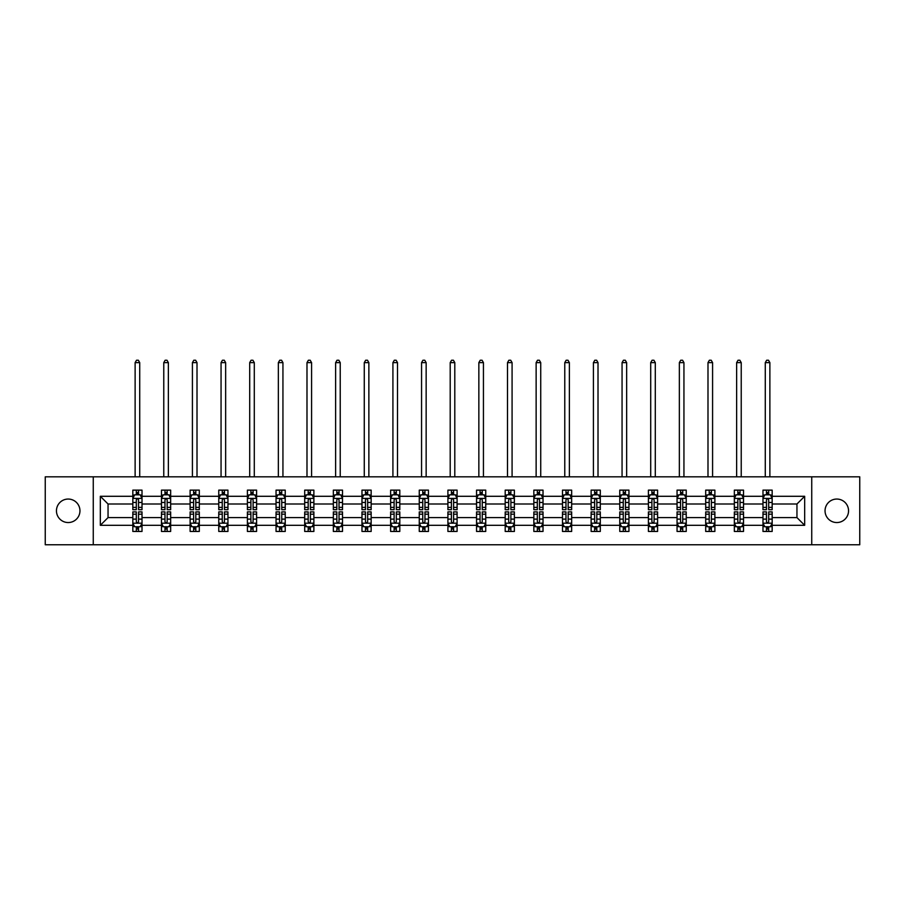 <?xml version="1.0" encoding="UTF-8"?>
<svg xmlns="http://www.w3.org/2000/svg" width="905" height="905" viewBox="0 0 905 905"><rect width="100%" height="100%" fill="white"/><g stroke="black" fill="none" stroke-linecap="round" stroke-linejoin="round"><path stroke-width="1.36" d="M836.797 499.051A11.754 11.754 0 0 0 825.043 510.793A11.754 11.754 0 0 0 836.797 522.547A11.754 11.754 0 0 0 848.551 510.793A11.754 11.754 0 0 0 836.797 499.051M68.203 499.051A11.754 11.754 0 0 0 56.449 510.793A11.754 11.754 0 0 0 68.203 522.547A11.754 11.754 0 0 0 79.957 510.793A11.754 11.754 0 0 0 68.203 499.051M811.74 476.833L45.25 476.833L45.25 544.765L859.75 544.765L859.75 476.833L811.74 476.833L811.74 544.765M772.169 525.307L772.169 517.592L796.954 517.592L804.669 525.307L772.169 525.307L772.169 531.45L768.684 531.45L768.684 526.767M93.26 544.765L93.26 476.833M762.983 525.307L743.525 525.307L743.525 517.592L762.983 517.592L762.983 531.45L772.169 531.45L772.169 526.552L770.438 526.552M743.525 525.307L743.525 531.45L740.03 531.45L740.03 526.767M734.34 525.307L714.882 525.307L714.882 517.592L734.34 517.592L734.34 531.45L743.525 531.45L743.525 526.552L741.795 526.552M714.882 525.307L714.882 531.45L711.387 531.45L711.387 526.767M705.696 525.307L686.239 525.307L686.239 517.592L705.696 517.592L705.696 531.45L714.882 531.45L714.882 526.552L713.151 526.552M686.239 525.307L686.239 531.45L682.743 531.45L682.743 526.767M677.053 525.307L657.596 525.307L657.596 517.592L677.053 517.592L677.053 531.45L686.239 531.45L686.239 526.552L684.508 526.552M657.596 525.307L657.596 531.45L654.1 531.45L654.1 526.767M648.41 525.307L628.952 525.307L628.952 517.592L648.41 517.592L648.41 531.45L657.596 531.45L657.596 526.552L655.865 526.552M628.952 525.307L628.952 531.45L625.457 531.45L625.457 526.767M619.767 525.307L600.309 525.307L600.309 517.592L619.767 517.592L619.767 531.45L628.952 531.45L628.952 526.552L627.222 526.552M600.309 525.307L600.309 531.45L596.814 531.45L596.814 526.767M591.123 525.307L571.666 525.307L571.666 517.592L591.123 517.592L591.123 531.45L600.309 531.45L600.309 526.552L598.578 526.552M571.666 525.307L571.666 531.45L568.17 531.45L568.17 526.767M562.48 525.307L543.023 525.307L543.023 517.592L562.48 517.592L562.48 531.45L571.666 531.45L571.666 526.552L569.935 526.552M543.023 525.307L543.023 531.45L539.527 531.45L539.527 526.767M533.837 525.307L514.379 525.307L514.379 517.592L533.837 517.592L533.837 531.45L543.023 531.45L543.023 526.552L541.292 526.552M514.379 525.307L514.379 531.45L510.884 531.45L510.884 526.767M505.194 525.307L485.736 525.307L485.736 517.592L505.194 517.592L505.194 531.45L514.379 531.45L514.379 526.552L512.649 526.552M485.736 525.307L485.736 531.45L482.241 531.45L482.241 526.767M476.55 525.307L457.093 525.307L457.093 517.592L476.55 517.592L476.55 531.45L485.736 531.45L485.736 526.552L484.005 526.552M457.093 525.307L457.093 531.45L453.597 531.45L453.597 526.767M447.907 525.307L428.45 525.307L428.45 517.592L447.907 517.592L447.907 531.45L457.093 531.45L457.093 526.552L455.362 526.552M428.45 525.307L428.45 531.45L424.954 531.45L424.954 526.767M419.264 525.307L399.806 525.307L399.806 517.592L419.264 517.592L419.264 531.45L428.45 531.45L428.45 526.552L426.719 526.552M399.806 525.307L399.806 531.45L396.311 531.45L396.311 526.767M390.621 525.307L371.163 525.307L371.163 517.592L390.621 517.592L390.621 531.45L399.806 531.45L399.806 526.552L398.076 526.552M371.163 525.307L371.163 531.45L367.668 531.45L367.668 526.767M361.977 525.307L342.52 525.307L342.52 517.592L361.977 517.592L361.977 531.45L371.163 531.45L371.163 526.552L369.432 526.552M342.52 525.307L342.52 531.45L339.024 531.45L339.024 526.767M333.334 525.307L313.877 525.307L313.877 517.592L333.334 517.592L333.334 531.45L342.52 531.45L342.52 526.552L340.789 526.552M313.877 525.307L313.877 531.45L310.381 531.45L310.381 526.767M304.691 525.307L285.233 525.307L285.233 517.592L304.691 517.592L304.691 531.45L313.877 531.45L313.877 526.552L312.146 526.552M285.233 525.307L285.233 531.45L281.738 531.45L281.738 526.767M276.048 525.307L256.59 525.307L256.59 517.592L276.048 517.592L276.048 531.45L285.233 531.45L285.233 526.552L283.503 526.552M256.59 525.307L256.59 531.45L253.095 531.45L253.095 526.767M247.404 525.307L227.947 525.307L227.947 517.592L247.404 517.592L247.404 531.45L256.59 531.45L256.59 526.552L254.859 526.552M227.947 525.307L227.947 531.45L224.451 531.45L224.451 526.767M218.761 525.307L199.304 525.307L199.304 517.592L218.761 517.592L218.761 531.45L227.947 531.45L227.947 526.552L226.216 526.552M199.304 525.307L199.304 531.45L195.808 531.45L195.808 526.767M190.118 525.307L170.66 525.307L170.66 517.592L190.118 517.592L190.118 531.45L199.304 531.45L199.304 526.552L197.573 526.552M170.66 525.307L170.66 531.45L167.165 531.45L167.165 526.767M161.475 525.307L142.017 525.307L142.017 517.592L161.475 517.592L161.475 531.45L170.66 531.45L170.66 526.552L168.93 526.552M142.017 525.307L142.017 531.45L138.522 531.45L138.522 526.767M132.831 525.307L100.331 525.307L100.331 496.291L132.831 496.291L132.831 504.006L108.046 504.006L108.046 517.592L132.831 517.592L132.831 531.45L142.017 531.45L142.017 526.552L140.286 526.552M134.562 495.046L132.831 495.046L132.831 490.137L132.831 496.291M136.316 494.82L136.316 490.137L132.831 490.137L142.017 490.137L142.017 496.291L161.475 496.291L161.475 490.137L170.66 490.137L170.66 496.291L190.118 496.291L190.118 490.137L199.304 490.137L199.304 496.291L218.761 496.291L218.761 490.137L227.947 490.137L227.947 496.291L247.404 496.291L247.404 490.137L256.59 490.137L256.59 496.291L276.048 496.291L276.048 490.137L285.233 490.137L285.233 496.291L304.691 496.291L304.691 490.137L313.877 490.137L313.877 496.291L333.334 496.291L333.334 490.137L342.52 490.137L342.52 496.291L361.977 496.291L361.977 490.137L371.163 490.137L371.163 496.291L390.621 496.291L390.621 490.137L399.806 490.137L399.806 496.291L419.264 496.291L419.264 490.137L428.45 490.137L428.45 496.291L447.907 496.291L447.907 490.137L457.093 490.137L457.093 496.291L476.55 496.291L476.55 490.137L485.736 490.137L485.736 496.291L505.194 496.291L505.194 490.137L514.379 490.137L514.379 496.291L533.837 496.291L533.837 490.137L543.023 490.137L543.023 496.291L562.48 496.291L562.48 490.137L571.666 490.137L571.666 496.291L591.123 496.291L591.123 490.137L600.309 490.137L600.309 496.291L619.767 496.291L619.767 490.137L628.952 490.137L628.952 496.291L648.41 496.291L648.41 490.137L657.596 490.137L657.596 496.291L677.053 496.291L677.053 490.137L686.239 490.137L686.239 496.291L705.696 496.291L705.696 490.137L714.882 490.137L714.882 496.291L734.34 496.291L734.34 490.137L743.525 490.137L743.525 496.291L762.983 496.291L762.983 490.137L772.169 490.137L772.169 496.291L804.669 496.291L804.669 525.307M762.983 496.291L762.983 504.006L743.525 504.006L743.525 496.291M734.34 496.291L734.34 504.006L714.882 504.006L714.882 496.291M705.696 496.291L705.696 504.006L686.239 504.006L686.239 496.291M677.053 496.291L677.053 504.006L657.596 504.006L657.596 496.291M648.41 496.291L648.41 504.006L628.952 504.006L628.952 496.291M619.767 496.291L619.767 504.006L600.309 504.006L600.309 496.291M591.123 496.291L591.123 504.006L571.666 504.006L571.666 496.291M562.48 496.291L562.48 504.006L543.023 504.006L543.023 496.291M533.837 496.291L533.837 504.006L514.379 504.006L514.379 496.291M505.194 496.291L505.194 504.006L485.736 504.006L485.736 496.291M476.55 496.291L476.55 504.006L457.093 504.006L457.093 496.291M447.907 496.291L447.907 504.006L428.45 504.006L428.45 496.291M419.264 496.291L419.264 504.006L399.806 504.006L399.806 496.291M390.621 496.291L390.621 504.006L371.163 504.006L371.163 496.291M361.977 496.291L361.977 504.006L342.52 504.006L342.52 496.291M333.334 496.291L333.334 504.006L313.877 504.006L313.877 496.291M304.691 496.291L304.691 504.006L285.233 504.006L285.233 496.291M276.048 496.291L276.048 504.006L256.59 504.006L256.59 496.291M247.404 496.291L247.404 504.006L227.947 504.006L227.947 496.291M218.761 496.291L218.761 504.006L199.304 504.006L199.304 496.291M190.118 496.291L190.118 504.006L170.66 504.006L170.66 496.291M161.475 496.291L161.475 504.006L142.017 504.006L142.017 496.291M100.331 496.291L108.046 504.006M796.954 517.592L796.954 504.006L772.169 504.006L772.169 496.291M766.478 494.73L768.684 494.73M737.835 494.73L740.03 494.73M709.192 494.73L711.387 494.73M680.549 494.73L682.743 494.73M651.905 494.73L654.1 494.73M623.262 494.73L625.457 494.73M594.619 494.73L596.814 494.73M565.976 494.73L568.17 494.73M537.332 494.73L539.527 494.73M508.689 494.73L510.884 494.73M480.046 494.73L482.241 494.73M451.403 494.73L453.597 494.73M422.759 494.73L424.954 494.73M394.116 494.73L396.311 494.73M365.473 494.73L367.668 494.73M336.83 494.73L339.024 494.73M308.186 494.73L310.381 494.73M279.543 494.73L281.738 494.73M250.9 494.73L253.095 494.73M222.257 494.73L224.451 494.73M193.613 494.73L195.808 494.73M164.97 494.73L167.165 494.73M136.316 494.73L138.522 494.73M136.316 526.857L138.522 526.857M164.97 526.857L167.165 526.857M193.613 526.857L195.808 526.857M222.257 526.857L224.451 526.857M250.9 526.857L253.095 526.857M279.543 526.857L281.738 526.857M308.186 526.857L310.381 526.857M336.83 526.857L339.024 526.857M365.473 526.857L367.668 526.857M394.116 526.857L396.311 526.857M422.759 526.857L424.954 526.857M451.403 526.857L453.597 526.857M480.046 526.857L482.241 526.857M508.689 526.857L510.884 526.857M537.332 526.857L539.527 526.857M565.976 526.857L568.17 526.857M594.619 526.857L596.814 526.857M623.262 526.857L625.457 526.857M651.905 526.857L654.1 526.857M680.549 526.857L682.743 526.857M709.192 526.857L711.387 526.857M737.835 526.857L740.03 526.857M766.478 526.857L768.684 526.857M108.046 517.592L100.331 525.307M804.669 496.291L796.954 504.006M138.522 492.524L136.316 492.524M132.831 507.388L132.831 509.696L136.316 509.696L136.316 507.388L132.831 507.388L132.831 504.006M142.017 504.006L142.017 509.696L138.522 509.696L138.522 499.877C137.786 498.451 137.062 498.451 136.316 499.877L136.316 507.388M140.286 495.046L142.017 495.046L142.017 490.137L138.522 490.137L138.522 494.82M142.017 498.497L140.173 494.82L134.664 494.82L132.831 498.497M139.721 476.833L139.721 362.622L135.128 362.622L135.128 476.833M135.128 362.622L136.508 360.235L138.341 360.235L139.721 362.622M136.316 529.063L138.522 529.063M142.017 514.198L142.017 511.902L138.522 511.902L138.522 514.198L142.017 514.198L142.017 517.592M132.831 517.592L132.831 511.902L136.316 511.902L136.316 521.721C137.051 523.135 137.786 523.135 138.522 521.721L138.522 514.198M134.562 526.552L132.831 526.552L132.831 531.45L136.316 531.45L136.316 526.767M132.831 523.101L134.664 526.767L140.173 526.767L142.017 523.101M167.165 492.524L164.97 492.524M163.205 495.046L161.475 495.046L161.475 490.137L164.97 490.137L164.97 494.82M161.475 507.388L161.475 509.696L164.97 509.696L164.97 507.388L161.475 507.388L161.475 504.006M170.66 504.006L170.66 509.696L167.165 509.696L167.165 499.877C166.43 498.451 165.706 498.451 164.97 499.877L164.97 507.388M168.93 495.046L170.66 495.046L170.66 490.137L167.165 490.137L167.165 494.82M170.66 498.497L168.816 494.82L163.307 494.82L161.475 498.497M168.364 476.833L168.364 362.622L163.771 362.622L163.771 476.833M163.771 362.622L165.151 360.235L166.984 360.235L168.364 362.622M195.808 492.524L193.613 492.524M191.849 495.046L190.118 495.046L190.118 490.137L193.613 490.137L193.613 494.82M190.118 507.388L190.118 509.696L193.613 509.696L193.613 507.388L190.118 507.388L190.118 504.006M199.304 504.006L199.304 509.696L195.808 509.696L195.808 499.877C195.073 498.451 194.349 498.451 193.613 499.877L193.613 507.388M197.573 495.046L199.304 495.046L199.304 490.137L195.808 490.137L195.808 494.82M199.304 498.497L197.46 494.82L191.951 494.82L190.118 498.497M197.007 476.833L197.007 362.622L192.414 362.622L192.414 476.833M192.414 362.622L193.794 360.235L195.627 360.235L197.007 362.622M164.97 529.063L167.165 529.063M170.66 514.198L170.66 511.902L167.165 511.902L167.165 514.198L170.66 514.198L170.66 517.592M161.475 517.592L161.475 511.902L164.97 511.902L164.97 521.721C165.694 523.135 166.43 523.135 167.165 521.721L167.165 514.198M163.205 526.552L161.475 526.552L161.475 531.45L164.97 531.45L164.97 526.767M161.475 523.101L163.307 526.767L168.816 526.767L170.66 523.101M193.613 529.063L195.808 529.063M199.304 514.198L199.304 511.902L195.808 511.902L195.808 514.198L199.304 514.198L199.304 517.592M190.118 517.592L190.118 511.902L193.613 511.902L193.613 521.721C194.337 523.135 195.073 523.135 195.808 521.721L195.808 514.198M191.849 526.552L190.118 526.552L190.118 531.45L193.613 531.45L193.613 526.767M190.118 523.101L191.951 526.767L197.46 526.767L199.304 523.101M224.451 492.524L222.257 492.524M220.492 495.046L218.761 495.046L218.761 490.137L222.257 490.137L222.257 494.82M218.761 507.388L218.761 509.696L222.257 509.696L222.257 507.388L218.761 507.388L218.761 504.006M227.947 504.006L227.947 509.696L224.451 509.696L224.451 499.877C223.716 498.451 222.992 498.451 222.257 499.877L222.257 507.388M226.216 495.046L227.947 495.046L227.947 490.137L224.451 490.137L224.451 494.82M227.947 498.497L226.103 494.82L220.594 494.82L218.761 498.497M225.65 476.833L225.65 362.622L221.058 362.622L221.058 476.833M221.058 362.622L222.438 360.235L224.27 360.235L225.65 362.622M222.257 529.063L224.451 529.063M227.947 514.198L227.947 511.902L224.451 511.902L224.451 514.198L227.947 514.198L227.947 517.592M218.761 517.592L218.761 511.902L222.257 511.902L222.257 521.721C222.981 523.135 223.716 523.135 224.451 521.721L224.451 514.198M220.492 526.552L218.761 526.552L218.761 531.45L222.257 531.45L222.257 526.767M218.761 523.101L220.594 526.767L226.103 526.767L227.947 523.101M253.095 492.524L250.9 492.524M249.135 495.046L247.404 495.046L247.404 490.137L250.9 490.137L250.9 494.82M247.404 507.388L247.404 509.696L250.9 509.696L250.9 507.388L247.404 507.388L247.404 504.006M256.59 504.006L256.59 509.696L253.095 509.696L253.095 499.877C252.359 498.451 251.635 498.451 250.9 499.877L250.9 507.388M254.859 495.046L256.59 495.046L256.59 490.137L253.095 490.137L253.095 494.82M256.59 498.497L254.746 494.82L249.237 494.82L247.404 498.497M254.294 476.833L254.294 362.622L249.701 362.622L249.701 476.833M249.701 362.622L251.081 360.235L252.914 360.235L254.294 362.622M250.9 529.063L253.095 529.063M256.59 514.198L256.59 511.902L253.095 511.902L253.095 514.198L256.59 514.198L256.59 517.592M247.404 517.592L247.404 511.902L250.9 511.902L250.9 521.721C251.624 523.135 252.359 523.135 253.095 521.721L253.095 514.198M249.135 526.552L247.404 526.552L247.404 531.45L250.9 531.45L250.9 526.767M247.404 523.101L249.237 526.767L254.746 526.767L256.59 523.101M281.738 492.524L279.543 492.524M277.778 495.046L276.048 495.046L276.048 490.137L279.543 490.137L279.543 494.82M276.048 507.388L276.048 509.696L279.543 509.696L279.543 507.388L276.048 507.388L276.048 504.006M285.233 504.006L285.233 509.696L281.738 509.696L281.738 499.877C281.003 498.451 280.279 498.451 279.543 499.877L279.543 507.388M283.503 495.046L285.233 495.046L285.233 490.137L281.738 490.137L281.738 494.82M285.233 498.497L283.389 494.82L277.88 494.82L276.048 498.497M282.937 476.833L282.937 362.622L278.344 362.622L278.344 476.833M278.344 362.622L279.724 360.235L281.557 360.235L282.937 362.622M279.543 529.063L281.738 529.063M285.233 514.198L285.233 511.902L281.738 511.902L281.738 514.198L285.233 514.198L285.233 517.592M276.048 517.592L276.048 511.902L279.543 511.902L279.543 521.721C280.267 523.135 281.003 523.135 281.738 521.721L281.738 514.198M277.778 526.552L276.048 526.552L276.048 531.45L279.543 531.45L279.543 526.767M276.048 523.101L277.88 526.767L283.389 526.767L285.233 523.101M310.381 492.524L308.186 492.524M306.422 495.046L304.691 495.046L304.691 490.137L308.186 490.137L308.186 494.82M304.691 507.388L304.691 509.696L308.186 509.696L308.186 507.388L304.691 507.388L304.691 504.006M313.877 504.006L313.877 509.696L310.381 509.696L310.381 499.877C309.646 498.451 308.922 498.451 308.186 499.877L308.186 507.388M312.146 495.046L313.877 495.046L313.877 490.137L310.381 490.137L310.381 494.82M313.877 498.497L312.033 494.82L306.524 494.82L304.691 498.497M311.58 476.833L311.58 362.622L306.987 362.622L306.987 476.833M306.987 362.622L308.367 360.235L310.2 360.235L311.58 362.622M308.186 529.063L310.381 529.063M313.877 514.198L313.877 511.902L310.381 511.902L310.381 514.198L313.877 514.198L313.877 517.592M304.691 517.592L304.691 511.902L308.186 511.902L308.186 521.721C308.91 523.135 309.646 523.135 310.381 521.721L310.381 514.198M306.422 526.552L304.691 526.552L304.691 531.45L308.186 531.45L308.186 526.767M304.691 523.101L306.524 526.767L312.033 526.767L313.877 523.101M339.024 492.524L336.83 492.524M335.065 495.046L333.334 495.046L333.334 490.137L336.83 490.137L336.83 494.82M333.334 507.388L333.334 509.696L336.83 509.696L336.83 507.388L333.334 507.388L333.334 504.006M342.52 504.006L342.52 509.696L339.024 509.696L339.024 499.877C338.3 498.451 337.565 498.451 336.83 499.877L336.83 507.388M340.789 495.046L342.52 495.046L342.52 490.137L339.024 490.137L339.024 494.82M342.52 498.497L340.676 494.82L335.167 494.82L333.334 498.497M340.223 476.833L340.223 362.622L335.631 362.622L335.631 476.833M335.631 362.622L337.011 360.235L338.843 360.235L340.223 362.622M336.83 529.063L339.024 529.063M342.52 514.198L342.52 511.902L339.024 511.902L339.024 514.198L342.52 514.198L342.52 517.592M333.334 517.592L333.334 511.902L336.83 511.902L336.83 521.721C337.554 523.135 338.289 523.135 339.024 521.721L339.024 514.198M335.065 526.552L333.334 526.552L333.334 531.45L336.83 531.45L336.83 526.767M333.334 523.101L335.167 526.767L340.676 526.767L342.52 523.101M367.668 492.524L365.473 492.524M363.708 495.046L361.977 495.046L361.977 490.137L365.473 490.137L365.473 494.82M361.977 507.388L361.977 509.696L365.473 509.696L365.473 507.388L361.977 507.388L361.977 504.006M371.163 504.006L371.163 509.696L367.668 509.696L367.668 499.877C366.944 498.451 366.208 498.451 365.473 499.877L365.473 507.388M369.432 495.046L371.163 495.046L371.163 490.137L367.668 490.137L367.668 494.82M371.163 498.497L369.319 494.82L363.821 494.82L361.977 498.497M368.867 476.833L368.867 362.622L364.274 362.622L364.274 476.833M364.274 362.622L365.654 360.235L367.487 360.235L368.867 362.622M365.473 529.063L367.668 529.063M371.163 514.198L371.163 511.902L367.668 511.902L367.668 514.198L371.163 514.198L371.163 517.592M361.977 517.592L361.977 511.902L365.473 511.902L365.473 521.721C366.197 523.135 366.932 523.135 367.668 521.721L367.668 514.198M363.708 526.552L361.977 526.552L361.977 531.45L365.473 531.45L365.473 526.767M361.977 523.101L363.821 526.767L369.319 526.767L371.163 523.101M396.311 492.524L394.116 492.524M392.351 495.046L390.621 495.046L390.621 490.137L394.116 490.137L394.116 494.82M390.621 507.388L390.621 509.696L394.116 509.696L394.116 507.388L390.621 507.388L390.621 504.006M399.806 504.006L399.806 509.696L396.311 509.696L396.311 499.877C395.587 498.451 394.852 498.451 394.116 499.877L394.116 507.388M398.076 495.046L399.806 495.046L399.806 490.137L396.311 490.137L396.311 494.82M399.806 498.497L397.962 494.82L392.465 494.82L390.621 498.497M397.51 476.833L397.51 362.622L392.917 362.622L392.917 476.833M392.917 362.622L394.297 360.235L396.13 360.235L397.51 362.622M394.116 529.063L396.311 529.063M399.806 514.198L399.806 511.902L396.311 511.902L396.311 514.198L399.806 514.198L399.806 517.592M390.621 517.592L390.621 511.902L394.116 511.902L394.116 521.721C394.84 523.135 395.576 523.135 396.311 521.721L396.311 514.198M392.351 526.552L390.621 526.552L390.621 531.45L394.116 531.45L394.116 526.767M390.621 523.101L392.465 526.767L397.962 526.767L399.806 523.101M424.954 492.524L422.759 492.524M420.995 495.046L419.264 495.046L419.264 490.137L422.759 490.137L422.759 494.82M419.264 507.388L419.264 509.696L422.759 509.696L422.759 507.388L419.264 507.388L419.264 504.006M428.45 504.006L428.45 509.696L424.954 509.696L424.954 499.877C424.23 498.451 423.495 498.451 422.759 499.877L422.759 507.388M426.719 495.046L428.45 495.046L428.45 490.137L424.954 490.137L424.954 494.82M428.45 498.497L426.606 494.82L421.108 494.82L419.264 498.497M426.153 476.833L426.153 362.622L421.56 362.622L421.56 476.833M421.56 362.622L422.94 360.235L424.773 360.235L426.153 362.622M422.759 529.063L424.954 529.063M428.45 514.198L428.45 511.902L424.954 511.902L424.954 514.198L428.45 514.198L428.45 517.592M419.264 517.592L419.264 511.902L422.759 511.902L422.759 521.721C423.483 523.135 424.219 523.135 424.954 521.721L424.954 514.198M420.995 526.552L419.264 526.552L419.264 531.45L422.759 531.45L422.759 526.767M419.264 523.101L421.108 526.767L426.606 526.767L428.45 523.101M453.597 492.524L451.403 492.524M449.638 495.046L447.907 495.046L447.907 490.137L451.403 490.137L451.403 494.82M447.907 507.388L447.907 509.696L451.403 509.696L451.403 507.388L447.907 507.388L447.907 504.006M457.093 504.006L457.093 509.696L453.597 509.696L453.597 499.877C452.873 498.451 452.138 498.451 451.403 499.877L451.403 507.388M455.362 495.046L457.093 495.046L457.093 490.137L453.597 490.137L453.597 494.82M457.093 498.497L455.249 494.82L449.751 494.82L447.907 498.497M454.796 476.833L454.796 362.622L450.204 362.622L450.204 476.833M450.204 362.622L451.584 360.235L453.416 360.235L454.796 362.622M451.403 529.063L453.597 529.063M457.093 514.198L457.093 511.902L453.597 511.902L453.597 514.198L457.093 514.198L457.093 517.592M447.907 517.592L447.907 511.902L451.403 511.902L451.403 521.721C452.127 523.135 452.862 523.135 453.597 521.721L453.597 514.198M449.638 526.552L447.907 526.552L447.907 531.45L451.403 531.45L451.403 526.767M447.907 523.101L449.751 526.767L455.249 526.767L457.093 523.101M482.241 492.524L480.046 492.524M478.281 495.046L476.55 495.046L476.55 490.137L480.046 490.137L480.046 494.82M476.55 507.388L476.55 509.696L480.046 509.696L480.046 507.388L476.55 507.388L476.55 504.006M485.736 504.006L485.736 509.696L482.241 509.696L482.241 499.877C481.517 498.451 480.781 498.451 480.046 499.877L480.046 507.388M484.005 495.046L485.736 495.046L485.736 490.137L482.241 490.137L482.241 494.82M485.736 498.497L483.892 494.82L478.394 494.82L476.55 498.497M483.44 476.833L483.44 362.622L478.847 362.622L478.847 476.833M478.847 362.622L480.227 360.235L482.06 360.235L483.44 362.622M480.046 529.063L482.241 529.063M485.736 514.198L485.736 511.902L482.241 511.902L482.241 514.198L485.736 514.198L485.736 517.592M476.55 517.592L476.55 511.902L480.046 511.902L480.046 521.721C480.77 523.135 481.505 523.135 482.241 521.721L482.241 514.198M478.281 526.552L476.55 526.552L476.55 531.45L480.046 531.45L480.046 526.767M476.55 523.101L478.394 526.767L483.892 526.767L485.736 523.101M510.884 492.524L508.689 492.524M506.924 495.046L505.194 495.046L505.194 490.137L508.689 490.137L508.689 494.82M505.194 507.388L505.194 509.696L508.689 509.696L508.689 507.388L505.194 507.388L505.194 504.006M514.379 504.006L514.379 509.696L510.884 509.696L510.884 499.877C510.16 498.451 509.425 498.451 508.689 499.877L508.689 507.388M512.649 495.046L514.379 495.046L514.379 490.137L510.884 490.137L510.884 494.82M514.379 498.497L512.535 494.82L507.038 494.82L505.194 498.497M512.083 476.833L512.083 362.622L507.49 362.622L507.49 476.833M507.49 362.622L508.87 360.235L510.703 360.235L512.083 362.622M508.689 529.063L510.884 529.063M514.379 514.198L514.379 511.902L510.884 511.902L510.884 514.198L514.379 514.198L514.379 517.592M505.194 517.592L505.194 511.902L508.689 511.902L508.689 521.721C509.413 523.135 510.149 523.135 510.884 521.721L510.884 514.198M506.924 526.552L505.194 526.552L505.194 531.45L508.689 531.45L508.689 526.767M505.194 523.101L507.038 526.767L512.535 526.767L514.379 523.101M539.527 492.524L537.332 492.524M535.568 495.046L533.837 495.046L533.837 490.137L537.332 490.137L537.332 494.82M533.837 507.388L533.837 509.696L537.332 509.696L537.332 507.388L533.837 507.388L533.837 504.006M543.023 504.006L543.023 509.696L539.527 509.696L539.527 499.877C538.803 498.451 538.068 498.451 537.332 499.877L537.332 507.388M541.292 495.046L543.023 495.046L543.023 490.137L539.527 490.137L539.527 494.82M543.023 498.497L541.179 494.82L535.681 494.82L533.837 498.497M540.726 476.833L540.726 362.622L536.133 362.622L536.133 476.833M536.133 362.622L537.513 360.235L539.346 360.235L540.726 362.622M537.332 529.063L539.527 529.063M543.023 514.198L543.023 511.902L539.527 511.902L539.527 514.198L543.023 514.198L543.023 517.592M533.837 517.592L533.837 511.902L537.332 511.902L537.332 521.721C538.056 523.135 538.792 523.135 539.527 521.721L539.527 514.198M535.568 526.552L533.837 526.552L533.837 531.45L537.332 531.45L537.332 526.767M533.837 523.101L535.681 526.767L541.179 526.767L543.023 523.101M568.17 492.524L565.976 492.524M564.211 495.046L562.48 495.046L562.48 490.137L565.976 490.137L565.976 494.82M562.48 507.388L562.48 509.696L565.976 509.696L565.976 507.388L562.48 507.388L562.48 504.006M571.666 504.006L571.666 509.696L568.17 509.696L568.17 499.877C567.446 498.451 566.711 498.451 565.976 499.877L565.976 507.388M569.935 495.046L571.666 495.046L571.666 490.137L568.17 490.137L568.17 494.82M571.666 498.497L569.833 494.82L564.324 494.82L562.48 498.497M569.369 476.833L569.369 362.622L564.777 362.622L564.777 476.833M564.777 362.622L566.157 360.235L567.989 360.235L569.369 362.622M565.976 529.063L568.17 529.063M571.666 514.198L571.666 511.902L568.17 511.902L568.17 514.198L571.666 514.198L571.666 517.592M562.48 517.592L562.48 511.902L565.976 511.902L565.976 521.721C566.7 523.135 567.435 523.135 568.17 521.721L568.17 514.198M564.211 526.552L562.48 526.552L562.48 531.45L565.976 531.45L565.976 526.767M562.48 523.101L564.324 526.767L569.833 526.767L571.666 523.101M596.814 492.524L594.619 492.524M592.854 495.046L591.123 495.046L591.123 490.137L594.619 490.137L594.619 494.82M591.123 507.388L591.123 509.696L594.619 509.696L594.619 507.388L591.123 507.388L591.123 504.006M600.309 504.006L600.309 509.696L596.814 509.696L596.814 499.877C596.09 498.451 595.354 498.451 594.619 499.877L594.619 507.388M598.578 495.046L600.309 495.046L600.309 490.137L596.814 490.137L596.814 494.82M600.309 498.497L598.476 494.82L592.967 494.82L591.123 498.497M598.013 476.833L598.013 362.622L593.42 362.622L593.42 476.833M593.42 362.622L594.8 360.235L596.633 360.235L598.013 362.622M594.619 529.063L596.814 529.063M600.309 514.198L600.309 511.902L596.814 511.902L596.814 514.198L600.309 514.198L600.309 517.592M591.123 517.592L591.123 511.902L594.619 511.902L594.619 521.721C595.354 523.135 596.078 523.135 596.814 521.721L596.814 514.198M592.854 526.552L591.123 526.552L591.123 531.45L594.619 531.45L594.619 526.767M591.123 523.101L592.967 526.767L598.476 526.767L600.309 523.101M625.457 492.524L623.262 492.524M621.497 495.046L619.767 495.046L619.767 490.137L623.262 490.137L623.262 494.82M619.767 507.388L619.767 509.696L623.262 509.696L623.262 507.388L619.767 507.388L619.767 504.006M628.952 504.006L628.952 509.696L625.457 509.696L625.457 499.877C624.733 498.451 623.998 498.451 623.262 499.877L623.262 507.388M627.222 495.046L628.952 495.046L628.952 490.137L625.457 490.137L625.457 494.82M628.952 498.497L627.12 494.82L621.611 494.82L619.767 498.497M626.656 476.833L626.656 362.622L622.063 362.622L622.063 476.833M622.063 362.622L623.443 360.235L625.276 360.235L626.656 362.622M623.262 529.063L625.457 529.063M628.952 514.198L628.952 511.902L625.457 511.902L625.457 514.198L628.952 514.198L628.952 517.592M619.767 517.592L619.767 511.902L623.262 511.902L623.262 521.721C623.998 523.135 624.722 523.135 625.457 521.721L625.457 514.198M621.497 526.552L619.767 526.552L619.767 531.45L623.262 531.45L623.262 526.767M619.767 523.101L621.611 526.767L627.12 526.767L628.952 523.101M654.1 492.524L651.905 492.524M650.141 495.046L648.41 495.046L648.41 490.137L651.905 490.137L651.905 494.82M648.41 507.388L648.41 509.696L651.905 509.696L651.905 507.388L648.41 507.388L648.41 504.006M657.596 504.006L657.596 509.696L654.1 509.696L654.1 499.877C653.376 498.451 652.641 498.451 651.905 499.877L651.905 507.388M655.865 495.046L657.596 495.046L657.596 490.137L654.1 490.137L654.1 494.82M657.596 498.497L655.763 494.82L650.254 494.82L648.41 498.497M655.299 476.833L655.299 362.622L650.706 362.622L650.706 476.833M650.706 362.622L652.086 360.235L653.919 360.235L655.299 362.622M651.905 529.063L654.1 529.063M657.596 514.198L657.596 511.902L654.1 511.902L654.1 514.198L657.596 514.198L657.596 517.592M648.41 517.592L648.41 511.902L651.905 511.902L651.905 521.721C652.641 523.135 653.365 523.135 654.1 521.721L654.1 514.198M650.141 526.552L648.41 526.552L648.41 531.45L651.905 531.45L651.905 526.767M648.41 523.101L650.254 526.767L655.763 526.767L657.596 523.101M682.743 492.524L680.549 492.524M678.784 495.046L677.053 495.046L677.053 490.137L680.549 490.137L680.549 494.82M677.053 507.388L677.053 509.696L680.549 509.696L680.549 507.388L677.053 507.388L677.053 504.006M686.239 504.006L686.239 509.696L682.743 509.696L682.743 499.877C682.019 498.451 681.284 498.451 680.549 499.877L680.549 507.388M684.508 495.046L686.239 495.046L686.239 490.137L682.743 490.137L682.743 494.82M686.239 498.497L684.406 494.82L678.897 494.82L677.053 498.497M683.942 476.833L683.942 362.622L679.35 362.622L679.35 476.833M679.35 362.622L680.73 360.235L682.562 360.235L683.942 362.622M680.549 529.063L682.743 529.063M686.239 514.198L686.239 511.902L682.743 511.902L682.743 514.198L686.239 514.198L686.239 517.592M677.053 517.592L677.053 511.902L680.549 511.902L680.549 521.721C681.284 523.135 682.008 523.135 682.743 521.721L682.743 514.198M678.784 526.552L677.053 526.552L677.053 531.45L680.549 531.45L680.549 526.767M677.053 523.101L678.897 526.767L684.406 526.767L686.239 523.101M711.387 492.524L709.192 492.524M707.427 495.046L705.696 495.046L705.696 490.137L709.192 490.137L709.192 494.82M705.696 507.388L705.696 509.696L709.192 509.696L709.192 507.388L705.696 507.388L705.696 504.006M714.882 504.006L714.882 509.696L711.387 509.696L711.387 499.877C710.663 498.451 709.927 498.451 709.192 499.877L709.192 507.388M713.151 495.046L714.882 495.046L714.882 490.137L711.387 490.137L711.387 494.82M714.882 498.497L713.05 494.82L707.54 494.82L705.696 498.497M712.586 476.833L712.586 362.622L707.993 362.622L707.993 476.833M707.993 362.622L709.373 360.235L711.206 360.235L712.586 362.622M709.192 529.063L711.387 529.063M714.882 514.198L714.882 511.902L711.387 511.902L711.387 514.198L714.882 514.198L714.882 517.592M705.696 517.592L705.696 511.902L709.192 511.902L709.192 521.721C709.927 523.135 710.651 523.135 711.387 521.721L711.387 514.198M707.427 526.552L705.696 526.552L705.696 531.45L709.192 531.45L709.192 526.767M705.696 523.101L707.54 526.767L713.05 526.767L714.882 523.101M740.03 492.524L737.835 492.524M736.07 495.046L734.34 495.046L734.34 490.137L737.835 490.137L737.835 494.82M734.34 507.388L734.34 509.696L737.835 509.696L737.835 507.388L734.34 507.388L734.34 504.006M743.525 504.006L743.525 509.696L740.03 509.696L740.03 499.877C739.306 498.451 738.571 498.451 737.835 499.877L737.835 507.388M741.795 495.046L743.525 495.046L743.525 490.137L740.03 490.137L740.03 494.82M743.525 498.497L741.693 494.82L736.184 494.82L734.34 498.497M741.229 476.833L741.229 362.622L736.636 362.622L736.636 476.833M736.636 362.622L738.016 360.235L739.849 360.235L741.229 362.622M737.835 529.063L740.03 529.063M743.525 514.198L743.525 511.902L740.03 511.902L740.03 514.198L743.525 514.198L743.525 517.592M734.34 517.592L734.34 511.902L737.835 511.902L737.835 521.721C738.571 523.135 739.295 523.135 740.03 521.721L740.03 514.198M736.07 526.552L734.34 526.552L734.34 531.45L737.835 531.45L737.835 526.767M734.34 523.101L736.184 526.767L741.693 526.767L743.525 523.101M768.684 492.524L766.478 492.524M764.714 495.046L762.983 495.046L762.983 490.137L766.478 490.137L766.478 494.82M762.983 507.388L762.983 509.696L766.478 509.696L766.478 507.388L762.983 507.388L762.983 504.006M772.169 504.006L772.169 509.696L768.684 509.696L768.684 499.877C767.949 498.451 767.214 498.451 766.478 499.877L766.478 507.388M770.438 495.046L772.169 495.046L772.169 490.137L768.684 490.137L768.684 494.82M772.169 498.497L770.336 494.82L764.827 494.82L762.983 498.497M769.872 476.833L769.872 362.622L765.279 362.622L765.279 476.833M765.279 362.622L766.659 360.235L768.492 360.235L769.872 362.622M766.478 529.063L768.684 529.063M772.169 514.198L772.169 511.902L768.684 511.902L768.684 514.198L772.169 514.198L772.169 517.592M762.983 517.592L762.983 511.902L766.478 511.902L766.478 521.721C767.214 523.135 767.938 523.135 768.684 521.721L768.684 514.198M764.714 526.552L762.983 526.552L762.983 531.45L766.478 531.45L766.478 526.767M762.983 523.101L764.827 526.767L770.336 526.767L772.169 523.101M141.972 498.406L132.877 498.406M142.017 507.388L138.522 507.388M136.316 502.467L132.831 502.467M142.017 502.467L138.522 502.467M138.522 493.7L136.316 493.7M132.877 523.192L141.972 523.192M132.831 514.198L136.316 514.198M138.522 519.119L142.017 519.119M132.831 519.119L136.316 519.119M136.316 527.898L138.522 527.898M170.615 498.406L161.52 498.406M170.66 507.388L167.165 507.388M164.97 502.467L161.475 502.467M170.66 502.467L167.165 502.467M167.165 493.7L164.97 493.7M199.258 498.406L190.163 498.406M199.304 507.388L195.808 507.388M193.613 502.467L190.118 502.467M199.304 502.467L195.808 502.467M195.808 493.7L193.613 493.7M161.52 523.192L170.615 523.192M161.475 514.198L164.97 514.198M167.165 519.119L170.66 519.119M161.475 519.119L164.97 519.119M164.97 527.898L167.165 527.898M190.163 523.192L199.258 523.192M190.118 514.198L193.613 514.198M195.808 519.119L199.304 519.119M190.118 519.119L193.613 519.119M193.613 527.898L195.808 527.898M227.902 498.406L218.806 498.406M227.947 507.388L224.451 507.388M222.257 502.467L218.761 502.467M227.947 502.467L224.451 502.467M224.451 493.7L222.257 493.7M218.806 523.192L227.902 523.192M218.761 514.198L222.257 514.198M224.451 519.119L227.947 519.119M218.761 519.119L222.257 519.119M222.257 527.898L224.451 527.898M256.545 498.406L247.45 498.406M256.59 507.388L253.095 507.388M250.9 502.467L247.404 502.467M256.59 502.467L253.095 502.467M253.095 493.7L250.9 493.7M247.45 523.192L256.545 523.192M247.404 514.198L250.9 514.198M253.095 519.119L256.59 519.119M247.404 519.119L250.9 519.119M250.9 527.898L253.095 527.898M285.188 498.406L276.093 498.406M285.233 507.388L281.738 507.388M279.543 502.467L276.048 502.467M285.233 502.467L281.738 502.467M281.738 493.7L279.543 493.7M276.093 523.192L285.188 523.192M276.048 514.198L279.543 514.198M281.738 519.119L285.233 519.119M276.048 519.119L279.543 519.119M279.543 527.898L281.738 527.898M313.831 498.406L304.736 498.406M313.877 507.388L310.381 507.388M308.186 502.467L304.691 502.467M313.877 502.467L310.381 502.467M310.381 493.7L308.186 493.7M304.736 523.192L313.831 523.192M304.691 514.198L308.186 514.198M310.381 519.119L313.877 519.119M304.691 519.119L308.186 519.119M308.186 527.898L310.381 527.898M342.475 498.406L333.379 498.406M342.52 507.388L339.024 507.388M336.83 502.467L333.334 502.467M342.52 502.467L339.024 502.467M339.024 493.7L336.83 493.7M333.379 523.192L342.475 523.192M333.334 514.198L336.83 514.198M339.024 519.119L342.52 519.119M333.334 519.119L336.83 519.119M336.83 527.898L339.024 527.898M371.118 498.406L362.023 498.406M371.163 507.388L367.668 507.388M365.473 502.467L361.977 502.467M371.163 502.467L367.668 502.467M367.668 493.7L365.473 493.7M362.023 523.192L371.118 523.192M361.977 514.198L365.473 514.198M367.668 519.119L371.163 519.119M361.977 519.119L365.473 519.119M365.473 527.898L367.668 527.898M399.761 498.406L390.666 498.406M399.806 507.388L396.311 507.388M394.116 502.467L390.621 502.467M399.806 502.467L396.311 502.467M396.311 493.7L394.116 493.7M390.666 523.192L399.761 523.192M390.621 514.198L394.116 514.198M396.311 519.119L399.806 519.119M390.621 519.119L394.116 519.119M394.116 527.898L396.311 527.898M428.404 498.406L419.309 498.406M428.45 507.388L424.954 507.388M422.759 502.467L419.264 502.467M428.45 502.467L424.954 502.467M424.954 493.7L422.759 493.7M419.309 523.192L428.404 523.192M419.264 514.198L422.759 514.198M424.954 519.119L428.45 519.119M419.264 519.119L422.759 519.119M422.759 527.898L424.954 527.898M457.048 498.406L447.952 498.406M457.093 507.388L453.597 507.388M451.403 502.467L447.907 502.467M457.093 502.467L453.597 502.467M453.597 493.7L451.403 493.7M447.952 523.192L457.048 523.192M447.907 514.198L451.403 514.198M453.597 519.119L457.093 519.119M447.907 519.119L451.403 519.119M451.403 527.898L453.597 527.898M485.691 498.406L476.596 498.406M485.736 507.388L482.241 507.388M480.046 502.467L476.55 502.467M485.736 502.467L482.241 502.467M482.241 493.7L480.046 493.7M476.596 523.192L485.691 523.192M476.55 514.198L480.046 514.198M482.241 519.119L485.736 519.119M476.55 519.119L480.046 519.119M480.046 527.898L482.241 527.898M514.334 498.406L505.239 498.406M514.379 507.388L510.884 507.388M508.689 502.467L505.194 502.467M514.379 502.467L510.884 502.467M510.884 493.7L508.689 493.7M505.239 523.192L514.334 523.192M505.194 514.198L508.689 514.198M510.884 519.119L514.379 519.119M505.194 519.119L508.689 519.119M508.689 527.898L510.884 527.898M542.977 498.406L533.882 498.406M543.023 507.388L539.527 507.388M537.332 502.467L533.837 502.467M543.023 502.467L539.527 502.467M539.527 493.7L537.332 493.7M533.882 523.192L542.977 523.192M533.837 514.198L537.332 514.198M539.527 519.119L543.023 519.119M533.837 519.119L537.332 519.119M537.332 527.898L539.527 527.898M571.621 498.406L562.525 498.406M571.666 507.388L568.17 507.388M565.976 502.467L562.48 502.467M571.666 502.467L568.17 502.467M568.17 493.7L565.976 493.7M562.525 523.192L571.621 523.192M562.48 514.198L565.976 514.198M568.17 519.119L571.666 519.119M562.48 519.119L565.976 519.119M565.976 527.898L568.17 527.898M600.264 498.406L591.169 498.406M600.309 507.388L596.814 507.388M594.619 502.467L591.123 502.467M600.309 502.467L596.814 502.467M596.814 493.7L594.619 493.7M591.169 523.192L600.264 523.192M591.123 514.198L594.619 514.198M596.814 519.119L600.309 519.119M591.123 519.119L594.619 519.119M594.619 527.898L596.814 527.898M628.907 498.406L619.812 498.406M628.952 507.388L625.457 507.388M623.262 502.467L619.767 502.467M628.952 502.467L625.457 502.467M625.457 493.7L623.262 493.7M619.812 523.192L628.907 523.192M619.767 514.198L623.262 514.198M625.457 519.119L628.952 519.119M619.767 519.119L623.262 519.119M623.262 527.898L625.457 527.898M657.55 498.406L648.455 498.406M657.596 507.388L654.1 507.388M651.905 502.467L648.41 502.467M657.596 502.467L654.1 502.467M654.1 493.7L651.905 493.7M648.455 523.192L657.55 523.192M648.41 514.198L651.905 514.198M654.1 519.119L657.596 519.119M648.41 519.119L651.905 519.119M651.905 527.898L654.1 527.898M686.194 498.406L677.098 498.406M686.239 507.388L682.743 507.388M680.549 502.467L677.053 502.467M686.239 502.467L682.743 502.467M682.743 493.7L680.549 493.7M677.098 523.192L686.194 523.192M677.053 514.198L680.549 514.198M682.743 519.119L686.239 519.119M677.053 519.119L680.549 519.119M680.549 527.898L682.743 527.898M714.837 498.406L705.742 498.406M714.882 507.388L711.387 507.388M709.192 502.467L705.696 502.467M714.882 502.467L711.387 502.467M711.387 493.7L709.192 493.7M705.742 523.192L714.837 523.192M705.696 514.198L709.192 514.198M711.387 519.119L714.882 519.119M705.696 519.119L709.192 519.119M709.192 527.898L711.387 527.898M743.48 498.406L734.385 498.406M743.525 507.388L740.03 507.388M737.835 502.467L734.34 502.467M743.525 502.467L740.03 502.467M740.03 493.7L737.835 493.7M734.385 523.192L743.48 523.192M734.34 514.198L737.835 514.198M740.03 519.119L743.525 519.119M734.34 519.119L737.835 519.119M737.835 527.898L740.03 527.898M772.123 498.406L763.028 498.406M772.169 507.388L768.684 507.388M766.478 502.467L762.983 502.467M772.169 502.467L768.684 502.467M768.684 493.7L766.478 493.7M763.028 523.192L772.123 523.192M762.983 514.198L766.478 514.198M768.684 519.119L772.169 519.119M762.983 519.119L766.478 519.119M766.478 527.898L768.684 527.898"/></g></svg>
